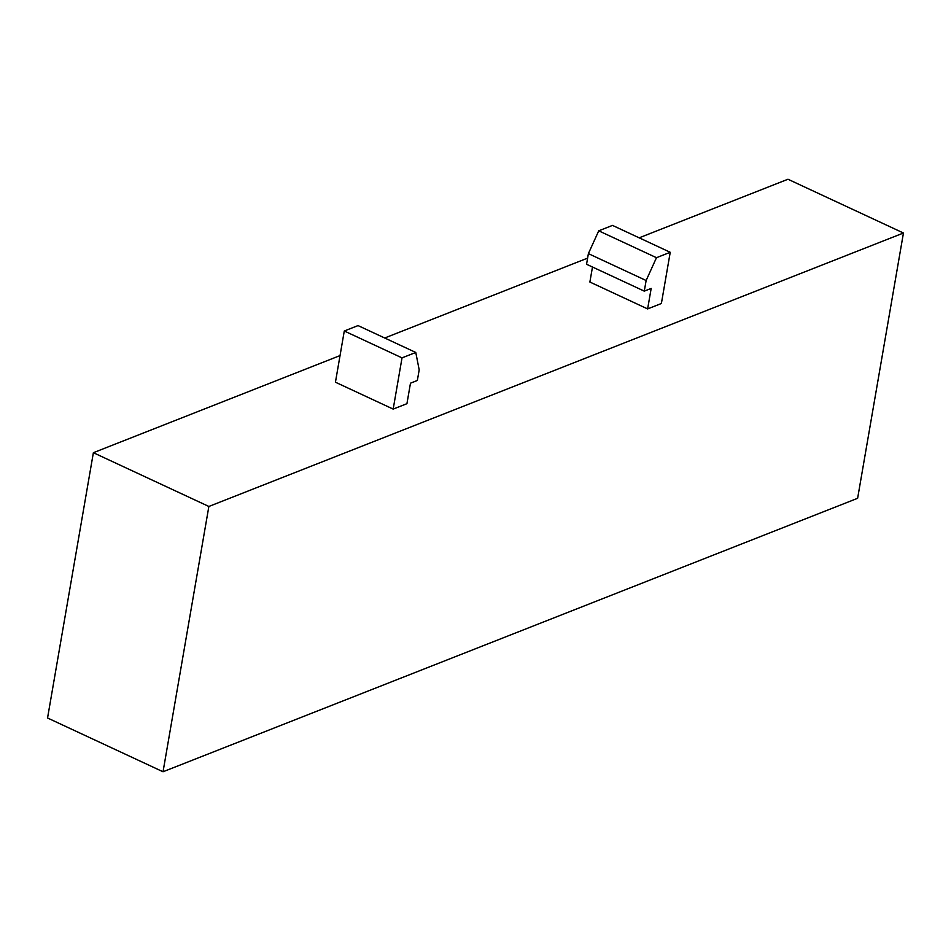 <?xml version="1.0" encoding="UTF-8"?>
<svg xmlns="http://www.w3.org/2000/svg" width="951" height="951" viewBox="0 0 951 951"><rect width="100%" height="100%" fill="white"/><g stroke="black" fill="none" stroke-linecap="round" stroke-linejoin="round"><path stroke-width="1.43" d="M208.863 506.467L903.45 233.007L857.624 498.3L163.037 771.76L208.863 506.467L93.376 452.7L340.03 355.591M639.167 237.821L787.963 179.24L903.45 233.007M384.715 337.997L587.611 258.125M402.023 357.873L344.286 330.996L335.441 382.207L393.179 409.096L402.023 357.873L415.777 352.464L419.189 369.856L417.346 380.483L410.475 383.194L406.933 403.676L393.179 409.096M661.385 303.5L647.631 308.92L651.173 288.426L644.291 291.137L646.133 280.509L656.475 257.697L670.229 252.288L661.385 303.5M592.485 267.017L589.882 282.031L647.631 308.92M163.037 771.76L47.55 717.993L93.376 452.7M344.286 330.996L358.04 325.587L415.777 352.464M646.133 280.509L588.384 253.632L586.553 264.259L644.291 291.137M588.384 253.632L598.738 230.82L656.475 257.697M598.738 230.82L612.492 225.399L670.229 252.288"/></g></svg>
